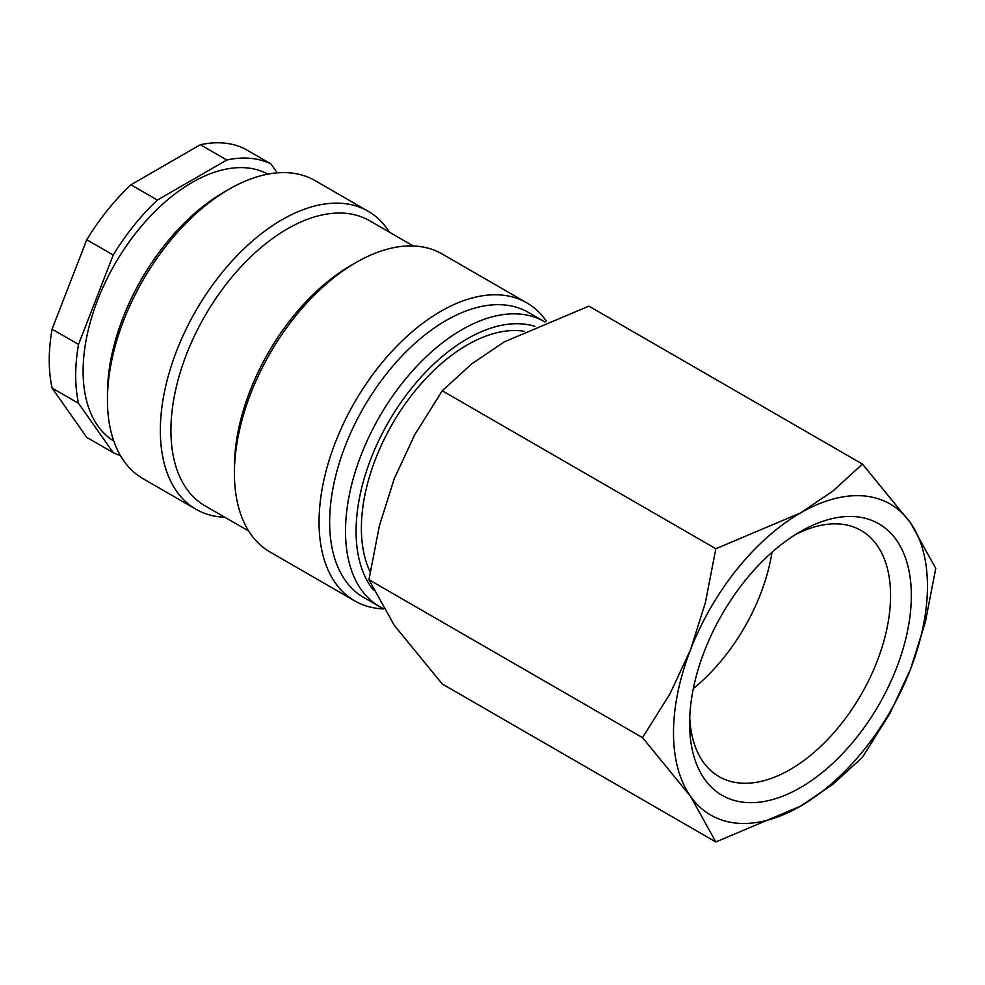 <?xml version="1.0" encoding="UTF-8"?>
<svg xmlns="http://www.w3.org/2000/svg" width="985" height="985" viewBox="0 0 985 985"><rect width="100%" height="100%" fill="white"/><g stroke="black" fill="none" stroke-linecap="round" stroke-linejoin="round"><path stroke-width="1.48" d="M544.988 322.009A164.594 95.028 120 0 0 544.2 321.541A164.594 95.028 120 0 0 417.357 365.632A164.594 95.028 120 0 0 345.513 531.284A164.594 95.028 120 0 0 379.594 606.625A164.594 95.028 120 0 0 383.325 608.595M534.904 326.343A157.12 90.706 120 0 0 418.096 380.395A157.12 90.706 120 0 0 356.09 531.284A157.12 90.706 120 0 0 373.34 589.978M544.2 321.541L528.329 312.368A164.594 95.028 120 0 0 401.486 356.471A164.594 95.028 120 0 0 329.643 522.112A164.594 95.028 120 0 0 363.724 597.464L379.594 606.625M546.527 321.369A172.079 99.35 120 0 0 526.778 302.838A172.079 99.35 120 0 0 394.172 348.936A172.079 99.35 120 0 0 319.054 522.112A172.079 99.35 120 0 0 354.698 600.887A172.079 99.35 120 0 0 383.51 608.902M526.778 302.838L442.13 253.97A172.079 99.35 120 0 0 356.09 262.49L350.795 265.544A164.594 95.028 120 0 0 234.418 467.136L234.418 473.243A172.079 99.35 120 0 0 270.05 552.019L354.698 600.887M413.294 245.967L369.609 220.738A164.594 95.028 120 0 0 242.778 264.842A164.594 95.028 120 0 0 170.922 430.482A164.594 95.028 120 0 0 205.015 505.834L248.7 531.05M389.42 232.177A172.079 99.35 120 0 0 368.07 211.209A172.079 99.35 120 0 0 235.464 257.307A172.079 99.35 120 0 0 160.346 430.482A172.079 99.35 120 0 0 195.99 509.257A172.079 99.35 120 0 0 224.826 517.273M368.07 211.209L315.163 180.661A172.079 99.35 120 0 0 229.123 189.194L223.829 192.247A164.594 95.028 120 0 0 107.439 393.828L107.439 399.947A172.079 99.35 120 0 0 143.084 478.71L195.99 509.257M267.883 174.123A154.128 88.982 120 0 0 149.56 216.995A154.128 88.982 120 0 0 83.109 371.234A154.128 88.982 120 0 0 113.78 441.046M52.082 329.15L86.766 239.737L113.226 255.017L78.529 344.418L52.082 329.15A164.594 95.028 120 0 0 49.25 360.239A164.594 95.028 120 0 0 52.082 388.053L78.529 403.321L113.226 452.681L86.766 437.402L52.082 388.053M78.529 344.418A164.594 95.028 120 0 0 75.697 375.507A164.594 95.028 120 0 0 78.529 403.321M642.528 737.654L690.522 796.348L715.836 841.953L800.485 806.173A179.565 103.671 120 0 0 910.436 669.381A179.565 103.671 120 0 0 927.451 586.26A179.565 103.671 120 0 0 910.436 522.776A179.565 103.671 120 0 0 800.485 512.951L715.836 548.731L705.395 602.623L690.522 649.743A179.565 103.671 120 0 0 673.506 732.865A179.565 103.671 120 0 0 690.522 796.348A179.565 103.671 120 0 0 800.485 806.173L833.014 784.183L862.441 757.305L889.997 713.288L910.436 669.381L925.309 622.274L935.75 568.37L910.436 522.776L862.441 464.083L833.014 490.961L800.485 512.951A179.565 103.671 120 0 0 690.522 649.743L670.083 693.637L642.528 737.654L368.944 579.709L379.385 525.805L394.259 478.698L414.697 434.791L442.253 390.774L471.692 363.896L504.221 341.906L588.87 306.126L862.441 464.083M715.836 841.953L442.253 683.996L394.259 625.303L368.944 579.709M370.138 571.842A149.634 86.397 -60 0 1 361.384 528.219A149.634 86.397 -60 0 1 416.409 389.272A149.634 86.397 -60 0 1 524.242 331.305M795.154 534.769A142.086 82.038 -60 0 1 861.136 530.509A142.086 82.038 -60 0 1 890.563 595.556A142.086 82.038 -60 0 1 828.545 738.553A142.086 82.038 -60 0 1 719.05 776.611A142.086 82.038 -60 0 1 689.746 717.351M689.623 723.569A156.775 90.521 -60 0 1 800.473 531.555A156.775 90.521 -60 0 1 911.334 595.556A156.775 90.521 -60 0 1 800.485 787.569A156.775 90.521 -60 0 1 689.623 723.569M772.006 552.289A142.086 82.038 -60 0 1 693.341 688.54M442.253 390.774L715.836 548.731M200.324 144.721L226.784 160.001L157.403 200.053L130.943 184.786L200.324 144.721A164.594 95.028 120 0 1 244.502 148.673L270.961 163.941A164.594 95.028 120 0 0 226.784 160.001M277.228 172.868L270.961 163.941M130.943 184.786A164.594 95.028 120 0 0 86.766 239.737M157.403 200.053A164.594 95.028 120 0 0 113.226 255.017M113.226 452.681A164.594 95.028 120 0 0 120.416 455.575M229.123 189.194A172.079 99.35 120 0 0 107.439 399.947M356.09 262.49A172.079 99.35 120 0 0 234.418 473.243"/></g></svg>
